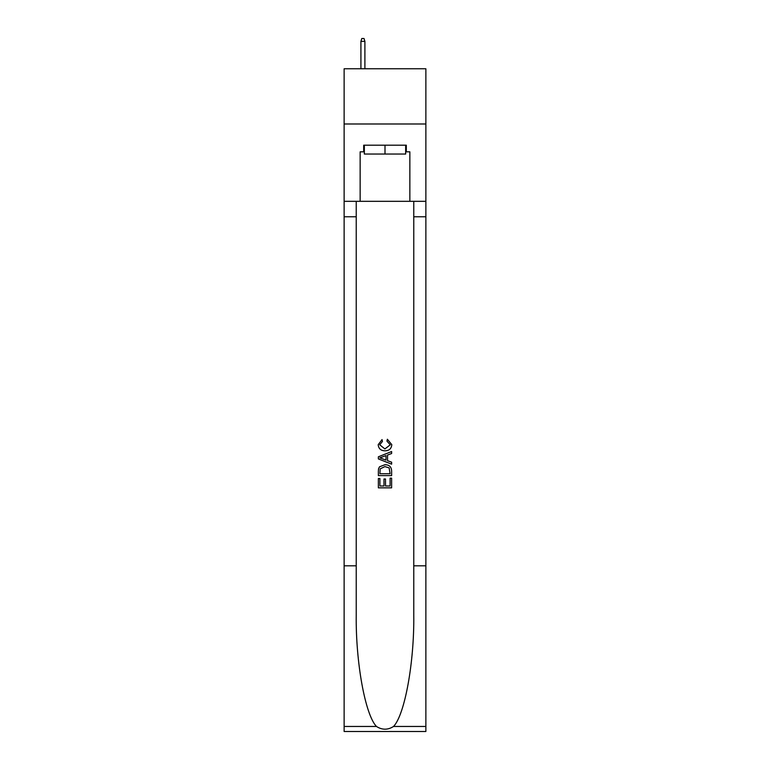 <?xml version="1.0" encoding="UTF-8"?>
<svg xmlns="http://www.w3.org/2000/svg" width="770" height="770" viewBox="0 0 770 770"><rect width="100%" height="100%" fill="white"/><g stroke="black" fill="none" stroke-linecap="round" stroke-linejoin="round"><path stroke-width="1.16" d="M425.868 123.989L425.868 68.761L344.132 68.761L344.132 123.989L425.868 123.989L425.868 201.316L409.852 201.316L409.852 151.825L406.319 151.825L406.319 145.203L363.681 145.203L363.681 151.825L364.345 151.825M405.655 145.203L405.655 154.038L364.345 154.038L364.345 145.203M385 145.203L385 154.038M390.092 478.16L390.092 485.976L385.5 485.976L390.092 485.976L390.092 478.16L391.622 478.16L391.622 487.843L378.368 487.843L378.368 478.497L378.368 487.843M383.97 479.007L383.97 485.976L379.899 485.976L383.97 485.976L383.97 479.007L385.5 479.007L385.5 485.976M379.504 466.812L378.561 468.738L379.504 466.812L384.923 464.733C389.158 464.714 391.391 466.764 391.622 470.865L391.622 475.61L378.368 475.61L378.368 471.076L378.368 475.61M387.377 439.247L386.944 441.114L387.377 439.247L391.795 444.656C391.43 448.727 389.139 450.777 384.894 450.797L384.894 450.797C380.823 450.71 378.59 448.679 378.195 444.694L382.045 439.583L382.449 441.451L379.726 444.781L384.885 448.929L390.265 444.829L386.944 441.114M393.547 726.457L425.868 726.457L425.868 731.5L344.132 731.5L344.132 565.815L356.231 565.815L356.231 615.076C355.634 662.152 365.192 714.753 376.453 726.457C382.141 730.095 387.839 730.095 393.547 726.457C404.808 714.753 414.366 662.152 413.769 615.076L413.769 201.316M378.368 456.803L378.368 458.91L391.622 464.166L378.368 458.91L378.368 456.803L391.622 451.538L378.368 456.803M413.769 565.815L425.868 565.815L425.868 201.316M344.132 565.815L344.132 123.989M356.231 201.316L356.231 565.815M425.868 726.457L425.868 565.815M344.132 201.316L360.148 201.316L360.148 151.825L363.681 151.825M360.148 201.316L409.852 201.316M405.655 151.825L406.319 151.825M391.622 451.538L391.622 453.52L387.541 455.031L387.541 460.681L391.622 462.183L391.622 464.166M382.344 458.756L386.011 460.114L386.011 455.59L379.899 457.852L382.344 458.756M386.011 455.59L386.011 460.114M378.368 471.076L378.561 468.738M389.158 467.881L390.092 473.743L389.158 467.881L384.894 466.601L380.168 468.863L379.899 473.743L390.092 473.743L379.899 473.743M378.368 478.497L379.899 478.497L379.899 485.976M364.893 68.761L364.893 41.368L360.918 41.368L360.918 68.761M360.918 41.368L361.804 38.5L364.017 38.5L364.893 41.368M413.769 216.774L425.868 216.774M356.231 216.774L344.132 216.774M344.132 726.457L376.453 726.457"/></g></svg>
